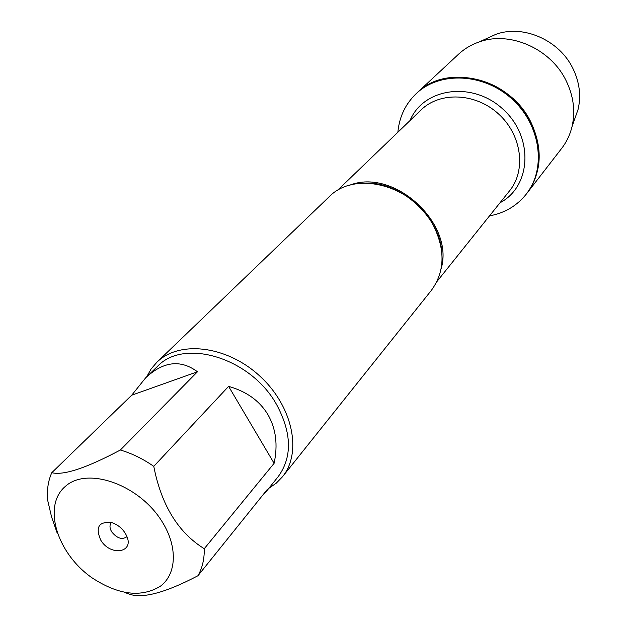 <?xml version="1.0" encoding="UTF-8"?>
<svg xmlns="http://www.w3.org/2000/svg" width="627" height="627" viewBox="0 0 627 627"><rect width="100%" height="100%" fill="white"/><g stroke="black" fill="none" stroke-linecap="round" stroke-linejoin="round"><path stroke-width="0.94" d="M397.871 132.258C399.289 116.881 405.41 103.996 416.242 93.611C439.864 71.102 483.77 72.983 512.11 99.105C540.701 124.945 546.579 168.498 526.319 194.072C516.954 205.805 504.688 213.07 489.507 215.892M416.242 93.611L458.455 54.29C464.388 48.788 471.3 44.674 479.2 41.954C509.767 30.715 550.6 48.545 566.048 80.577C573.556 95.939 575.555 111.3 572.02 126.67C570.029 134.781 566.565 142.047 561.62 148.458L526.907 193.304C547.159 167.746 541.289 124.232 512.729 98.423C484.42 72.332 440.562 70.451 416.947 92.945C446.502 62.763 509.751 77.889 530.795 121.936C543.162 148.552 541.861 172.339 526.907 193.304L526.319 194.072M282.409 476.849L431.298 290.458C444.833 271.891 445.546 250.236 433.437 225.508C412.989 184.91 354.561 169.831 328.916 197.019L156.86 362.265C179.275 340.069 226.653 345.555 259.547 375.832C292.691 405.826 302.465 452.506 282.409 476.849L276.186 483.237L268.803 488.347M146.655 376.866L151.068 369.044L156.86 362.265M111.449 522.518L111.363 522.612C109.427 525.034 109.553 528.122 111.724 531.876C116.983 538.35 122.03 539.98 126.873 536.767L126.96 536.673M100.704 540.066C95.1 526.837 98.972 521.068 112.304 522.777C118.84 525.199 123.613 529.556 126.623 535.85C134.648 552.896 110.313 556.588 100.704 540.066M162.464 522.244C139.837 484.687 87.239 466.049 65.169 486.544C42.291 506.075 57.002 553.406 91.95 577.765C118.315 595.015 141.091 597.86 160.261 586.316C176.579 574.34 177.943 547.261 162.464 522.244M197.466 371.772C180.647 359.279 163.365 361.301 145.629 377.854L131.725 395.19L197.466 371.772L120.36 450.014C86.393 468.079 63.531 475.642 51.782 472.703C48.169 480.831 46.782 489.938 47.613 500.032L51.555 516.883L57.214 533.13M131.725 395.19L51.782 472.703M262.925 494.891L265.738 492.156L267.431 489.287L197.952 575.735C202.349 568.007 204.449 559.002 204.261 548.711C178.162 532.558 161.335 505.111 153.772 466.347C142.964 458.846 131.827 453.399 120.36 450.014M124.177 592.288L128.229 593.714C141.365 599.185 164.603 593.189 197.952 575.735M274.109 463.314C278.02 444.888 275.974 428.688 267.964 414.713C259.688 400.896 246.568 391.452 228.612 386.381L274.109 463.314L204.261 548.711M228.612 386.381L153.772 466.347M145.629 377.854L157.385 366.497C183.993 337.655 250.996 358.009 276.656 404.689C291.861 433.116 292.362 457.122 278.145 476.708L265.738 492.156M486.262 38.725L495.879 34.328C523.137 24.312 559.245 40.034 572.874 68.406C579.505 82.019 581.245 95.672 578.094 109.364L574.591 119.342M349.49 185.294C393.544 167.448 454.849 223.408 441.094 268.905M436.87 281.641L509.602 190.788C526.39 170.285 521.719 134.891 498.551 113.957C475.595 92.788 439.927 91.37 421.038 109.96L337.185 190.663M409.995 120.58C423.429 87.827 472.499 80.789 502.94 109.153C533.953 136.882 531.414 186.384 500.025 202.748M366.458 183.06C401.209 182.065 439.598 217.107 441.769 251.803M495.879 34.328L479.2 41.954M578.094 109.364L572.02 126.67"/></g></svg>

